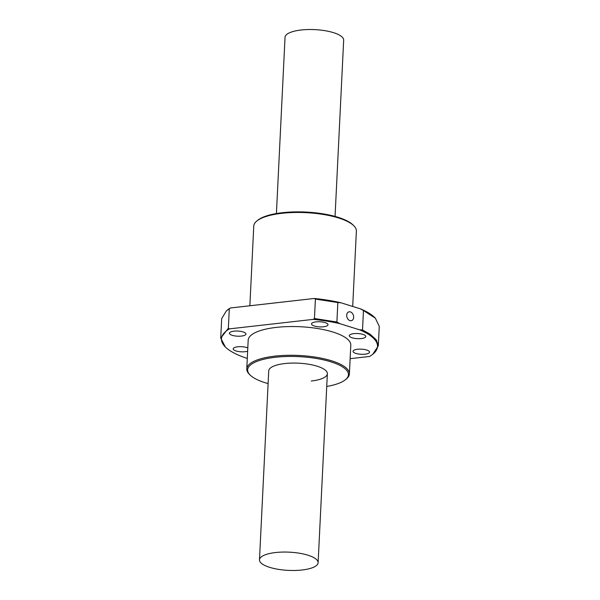 <?xml version="1.0" encoding="UTF-8"?>
<svg xmlns="http://www.w3.org/2000/svg" width="600" height="600" viewBox="0 0 600 600"><rect width="100%" height="100%" fill="white"/><g stroke="black" fill="none" stroke-linecap="round" stroke-linejoin="round"><path stroke-width="0.9" d="M302.032 570A29.355 9.12 -177.2 0 0 318.12 562.702A29.355 9.12 -177.2 0 0 275.565 552.54A29.355 9.12 -177.2 0 0 259.478 559.838A29.355 9.12 -177.2 0 0 302.032 570M276.413 213.548L285.038 37.297A29.355 9.12 2.8 0 1 301.118 30A29.355 9.12 2.8 0 1 343.673 40.162L335.055 216.42M353.655 317.347A4.59 3.353 72.4 0 0 348.788 311.895A4.59 3.353 72.4 0 0 346.702 315.18A4.59 3.353 72.4 0 0 351.57 320.64A4.59 3.353 72.4 0 0 353.655 317.347M350.138 358.673L369.54 356.475A78.127 24.27 -177.2 0 0 372.847 354.202A78.127 24.27 -177.2 0 0 369.127 334.785A78.127 24.27 -177.2 0 0 359.423 329.76L362.513 329.985L363.465 310.538L360.45 308.858L340.935 302.775L337.845 302.55L336.892 321.998L339.907 323.678L359.423 329.76M372.847 354.202L378.322 345.803L376.312 339.825L369.847 333.983L362.513 329.985M316.05 321.87A8.258 2.565 -177.2 0 0 311.528 323.918A8.258 2.565 -177.2 0 0 323.498 326.782A8.258 2.565 -177.2 0 0 328.02 324.728A8.258 2.565 -177.2 0 0 316.05 321.87M353.82 333.638A8.258 2.565 -177.2 0 0 349.298 335.692A8.258 2.565 -177.2 0 0 361.267 338.55A8.258 2.565 -177.2 0 0 365.79 336.502A8.258 2.565 -177.2 0 0 353.82 333.638M357.577 349.267A8.258 2.565 -177.2 0 0 353.055 351.315A8.258 2.565 -177.2 0 0 365.025 354.18A8.258 2.565 -177.2 0 0 369.548 352.125A8.258 2.565 -177.2 0 0 357.577 349.267M247.8 347.903A8.258 2.565 -177.2 0 0 237.712 346.793A8.258 2.565 -177.2 0 0 233.19 348.847A8.258 2.565 -177.2 0 0 245.16 351.705A8.258 2.565 -177.2 0 0 247.642 351.218M233.955 331.17A8.258 2.565 -177.2 0 0 229.433 333.225A8.258 2.565 -177.2 0 0 241.395 336.082A8.258 2.565 -177.2 0 0 245.925 334.028A8.258 2.565 -177.2 0 0 233.955 331.17M326.737 386.452A50.453 15.675 -177.2 0 0 345.413 379.733L346.32 378.998A51.367 15.96 -177.2 0 0 349.395 373.92L350.798 345.18A51.367 15.96 -177.2 0 0 345.278 337.485A51.367 15.96 -177.2 0 0 287.962 326.595A51.367 15.96 -177.2 0 0 248.183 340.163L246.772 368.903A51.367 15.96 -177.2 0 0 249.337 374.25L250.163 375.075A50.453 15.675 -177.2 0 0 268.095 383.58M349.395 373.92A51.367 15.96 -177.2 0 0 343.875 366.225A51.367 15.96 -177.2 0 0 274.92 356.13A51.367 15.96 -177.2 0 0 246.772 368.903M249.862 305.767L253.763 226.08A51.367 15.96 2.8 0 1 256.83 221.002A51.367 15.96 2.8 0 1 281.91 213.308A51.367 15.96 2.8 0 1 350.858 223.395A51.367 15.96 2.8 0 1 353.812 225.75A51.367 15.96 2.8 0 1 356.377 231.097L352.695 306.442M311.272 381.015A29.355 9.12 -177.2 0 0 327.36 373.718A29.355 9.12 -177.2 0 0 284.805 363.555A29.355 9.12 -177.2 0 0 268.725 370.853L259.478 559.838M247.29 358.433A78.127 24.27 2.8 0 1 225.353 346.987A78.127 24.27 2.8 0 1 229.44 328.868L313.29 319.373L314.452 318.517L315.405 299.07L314.317 298.47L230.46 307.965L226.395 310.853L221.678 318.645L220.733 338.017M225.353 346.987L220.725 338.093L228.353 328.267L229.44 328.868M229.298 308.82L228.353 328.267M345.413 379.733A50.453 15.675 -177.2 0 0 331.478 362.017A50.453 15.675 -177.2 0 0 275.295 357.278A50.453 15.675 -177.2 0 0 250.163 375.075M256.83 221.002L257.737 220.267A50.453 15.675 2.8 0 1 282.368 212.708A50.453 15.675 2.8 0 1 352.987 224.925L353.812 225.75M363.465 310.538L375.337 318.142L379.275 326.355L378.322 345.803M313.29 319.373A78.127 24.27 2.8 0 1 339.907 323.678M314.452 318.517L336.892 321.998M315.405 299.07L337.845 302.55M314.317 298.47A78.127 24.27 2.8 0 1 340.935 302.775M230.46 307.965A78.127 24.27 -177.2 0 0 227.153 310.245L226.395 310.86M375.337 318.142L374.647 317.452A78.127 24.27 -177.2 0 0 360.45 308.858M318.12 562.702L327.36 373.718"/></g></svg>
